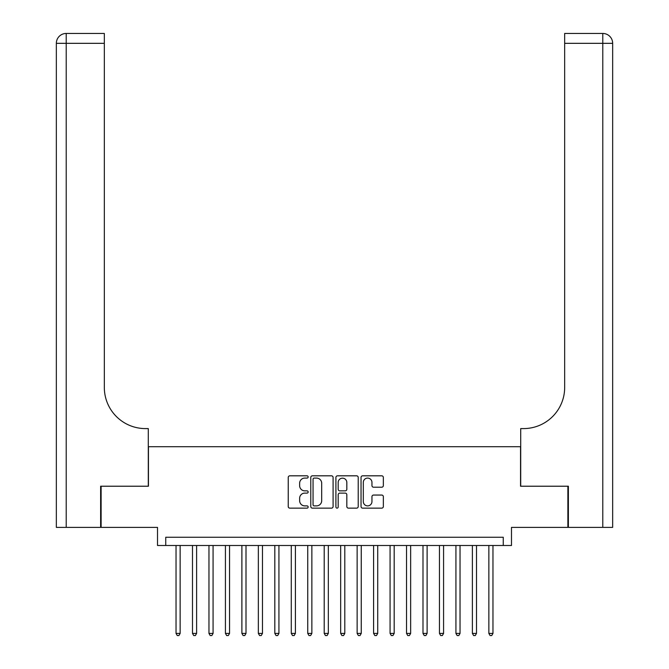 <?xml version="1.0" encoding="UTF-8"?>
<svg xmlns="http://www.w3.org/2000/svg" width="669" height="669" viewBox="0 0 669 669"><rect width="100%" height="100%" fill="white"/><g stroke="black" fill="none" stroke-linecap="round" stroke-linejoin="round"><path stroke-width="1" d="M308.158 476.955A1.129 1.129 0 0 0 307.029 475.818L289.853 475.818A1.614 1.614 0 0 0 288.239 477.44L288.239 506.525A1.614 1.614 0 0 0 289.853 508.139L307.029 508.139A1.129 1.129 0 0 0 308.158 507.01A1.129 1.129 0 0 0 307.029 505.881L304.805 505.881A5.168 5.168 0 0 1 299.637 500.705L299.637 498.288A5.168 5.168 0 0 1 304.805 493.112L307.029 493.112A1.129 1.129 0 0 0 308.158 491.983A1.129 1.129 0 0 0 307.029 490.854L304.805 490.854A5.168 5.168 0 0 1 299.637 485.677L299.637 483.252A5.168 5.168 0 0 1 304.805 478.084L307.029 478.084A1.129 1.129 0 0 0 308.158 476.955M381.731 487.216A1.614 1.614 0 0 0 383.345 485.594L383.345 477.44A1.614 1.614 0 0 0 381.731 475.818L362.657 475.818A1.614 1.614 0 0 0 361.043 477.44L361.043 506.525A1.614 1.614 0 0 0 362.657 508.139L381.731 508.139A1.614 1.614 0 0 0 383.345 506.525L383.345 496.666A1.614 1.614 0 0 0 381.731 495.052L373.57 495.052A1.614 1.614 0 0 0 371.956 496.666L371.956 501.558A4.323 4.323 0 0 1 367.632 505.881A4.323 4.323 0 0 1 363.309 501.558L363.309 482.408A4.323 4.323 0 0 1 367.632 478.084A4.323 4.323 0 0 1 371.956 482.408L371.956 485.594A1.614 1.614 0 0 0 373.57 487.216L381.731 487.216M503.255 545.494L511.492 545.494L511.492 527.381L567.881 527.381L567.881 486.221L520.549 486.221L520.549 446.708L148.451 446.708L148.451 486.221L101.119 486.221L101.119 527.381L157.508 527.381L157.508 545.494L503.255 545.494L503.255 537.257L165.745 537.257L165.745 545.494M333.087 477.44A1.614 1.614 0 0 0 331.473 475.818L312.398 475.818A1.614 1.614 0 0 0 310.784 477.44L310.784 506.525A1.614 1.614 0 0 0 312.398 508.139L331.473 508.139A1.614 1.614 0 0 0 333.087 506.525L333.087 477.44M337.527 475.818L356.602 475.818A1.614 1.614 0 0 1 358.216 477.44L358.216 506.525A1.614 1.614 0 0 1 356.602 508.139L348.44 508.139A1.614 1.614 0 0 1 346.826 506.525L346.826 494.726A1.614 1.614 0 0 0 345.204 493.112L339.793 493.112A1.614 1.614 0 0 0 338.18 494.726L338.18 507.01A1.129 1.129 0 0 1 337.042 508.139A1.129 1.129 0 0 1 335.913 507.01L335.913 477.44A1.614 1.614 0 0 1 337.527 475.818M314.179 478.084A1.129 1.129 0 0 0 313.05 479.213L313.05 504.752A1.129 1.129 0 0 0 314.179 505.881L316.521 505.881A5.168 5.168 0 0 0 321.689 500.705L321.689 483.252A5.168 5.168 0 0 0 316.521 478.084L314.179 478.084M346.826 482.483A4.323 4.323 0 0 0 342.503 478.168A4.323 4.323 0 0 0 338.18 482.483L338.18 489.231A1.614 1.614 0 0 0 339.793 490.854L345.204 490.854A1.614 1.614 0 0 0 346.826 489.231L346.826 482.483M176.031 545.494L176.031 633.409L180.145 633.409L180.145 545.494M180.145 633.409L178.916 635.55L177.268 635.55L176.031 633.409M100.626 486.221L148.292 486.221L148.292 428.595L145.491 428.595A41.16 41.16 0 0 1 104.331 387.435L104.331 43.326L66.214 43.326L66.214 527.381L100.626 527.381L100.626 486.221M66.214 527.381L56.338 527.381L56.338 43.326A9.876 9.876 0 0 1 66.214 33.45L104.331 33.45L104.331 43.326M145.491 428.595A41.16 41.16 0 0 1 104.331 387.435M66.214 33.45A9.876 9.876 0 0 0 56.338 43.326L66.214 43.326L66.214 33.45M612.662 527.381L612.662 43.326L612.662 527.381L568.374 527.381L568.374 486.221L520.708 486.221L520.708 428.595L523.509 428.595A41.16 41.16 0 0 0 564.669 387.435L564.669 33.45L602.786 33.45A9.876 9.876 0 0 1 612.662 43.326L612.662 428.595M523.509 428.595A41.16 41.16 0 0 0 564.669 387.435M192.496 545.494L192.496 633.409L196.611 633.409L196.611 545.494M196.611 633.409L195.373 635.55L193.734 635.55L192.496 633.409M208.962 545.494L208.962 633.409L213.077 633.409L213.077 545.494M213.077 633.409L211.839 635.55L210.191 635.55L208.962 633.409M225.428 545.494L225.428 633.409L229.542 633.409L229.542 545.494M229.542 633.409L228.305 635.55L226.657 635.55L225.428 633.409M241.885 545.494L241.885 633.409L246.008 633.409L246.008 545.494M246.008 633.409L244.77 635.55L243.123 635.55L241.885 633.409M258.351 545.494L258.351 633.409L262.465 633.409L262.465 545.494M262.465 633.409L261.236 635.55L259.589 635.55L258.351 633.409M274.817 545.494L274.817 633.409L278.931 633.409L278.931 545.494M278.931 633.409L277.702 635.55L276.054 635.55L274.817 633.409M291.283 545.494L291.283 633.409L295.397 633.409L295.397 545.494M295.397 633.409L294.159 635.55L292.512 635.55L291.283 633.409M307.748 545.494L307.748 633.409L311.863 633.409L311.863 545.494M311.863 633.409L310.625 635.55L308.978 635.55L307.748 633.409M324.206 545.494L324.206 633.409L328.328 633.409L328.328 545.494M328.328 633.409L327.091 635.55L325.443 635.55L324.206 633.409M340.672 545.494L340.672 633.409L344.794 633.409L344.794 545.494M344.794 633.409L343.557 635.55L341.909 635.55L340.672 633.409M357.137 545.494L357.137 633.409L361.252 633.409L361.252 545.494M361.252 633.409L360.022 635.55L358.375 635.55L357.137 633.409M373.603 545.494L373.603 633.409L377.717 633.409L377.717 545.494M377.717 633.409L376.488 635.55L374.841 635.55L373.603 633.409M390.069 545.494L390.069 633.409L394.183 633.409L394.183 545.494M394.183 633.409L392.946 635.55L391.298 635.55L390.069 633.409M406.535 545.494L406.535 633.409L410.649 633.409L410.649 545.494M410.649 633.409L409.411 635.55L407.764 635.55L406.535 633.409M422.992 545.494L422.992 633.409L427.115 633.409L427.115 545.494M427.115 633.409L425.877 635.55L424.23 635.55L422.992 633.409M439.458 545.494L439.458 633.409L443.572 633.409L443.572 545.494M443.572 633.409L442.343 635.55L440.695 635.55L439.458 633.409M455.924 545.494L455.924 633.409L460.038 633.409L460.038 545.494M460.038 633.409L458.809 635.55L457.161 635.55L455.924 633.409M472.389 545.494L472.389 633.409L476.504 633.409L476.504 545.494M476.504 633.409L475.266 635.55L473.627 635.55L472.389 633.409M488.855 545.494L488.855 633.409L492.969 633.409L492.969 545.494M492.969 633.409L491.732 635.55L490.084 635.55L488.855 633.409M602.786 527.381L602.786 43.326L564.669 43.326M602.786 33.45L602.786 43.326L612.662 43.326"/></g></svg>
